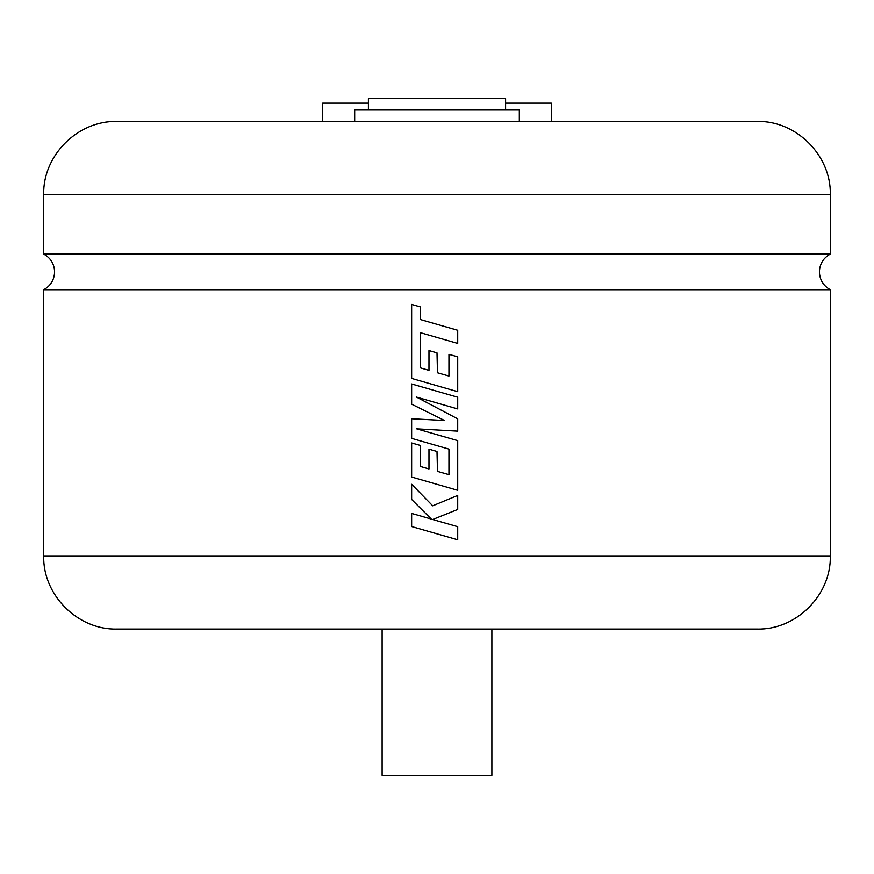 <?xml version="1.0" encoding="UTF-8"?>
<svg xmlns="http://www.w3.org/2000/svg" width="874" height="874" viewBox="0 0 874 874"><rect width="100%" height="100%" fill="white"/><g stroke="black" fill="none" stroke-linecap="round" stroke-linejoin="round"><path stroke-width="1.31" d="M43.7 194.596C42.695 155.517 77.753 120.437 116.854 121.442L757.146 121.442C796.247 120.437 831.305 155.517 830.3 194.596L43.7 194.596L43.7 254.05L830.3 254.05C823.33 257.961 819.703 263.904 819.397 271.89C819.703 279.866 823.33 285.82 830.3 289.72L830.3 555.919C831.305 595.008 796.236 630.088 757.146 629.072L116.854 629.072L491.876 629.072L491.876 775.424L382.124 775.424L382.124 629.072M354.68 121.399L354.68 110.015L519.32 110.015L519.32 121.399M368.402 110.015L368.402 98.576L505.598 98.576L505.598 110.015M116.854 121.442L757.146 121.442M830.3 555.919L43.7 555.919L43.7 289.72L830.3 289.72M457.714 343.406L457.714 330.274L420.525 319.578L420.525 306.96L411.643 304.403L411.643 378.409L457.714 391.672L457.714 356.832L448.952 354.341L448.952 376.049L437.492 372.783L437 352.856L428.97 350.561L428.97 370.347L420.405 367.856L420.525 332.71L457.714 343.406L457.714 330.274L437 324.32M457.714 408.934L457.714 397.211L411.643 383.959L411.643 404.181L444.56 420.514L411.643 418.744L411.643 438.377L448.952 449.105L448.952 474.658L437.492 471.403L437 451.476L428.97 449.181L428.97 468.967L420.405 466.476L420.405 445.467L411.643 442.976L411.643 477.029L457.714 490.303L457.714 440.638L416.69 428.85L457.714 431.144L457.714 418.854L416.494 397.091L457.714 408.934L457.714 397.211L437 391.257M457.714 495.438L432.696 505.817L411.643 484.294L411.643 499.469L431.286 519.058L411.643 513.431L411.643 526.552L457.714 539.804L457.714 526.694L432.696 519.517L457.714 509.466L457.714 495.438L457.714 509.466L437 517.79M322.67 121.399L322.67 103.154L368.402 103.154M505.598 103.154L551.33 103.154L551.33 121.399M457.714 539.804L457.714 526.694L437 520.751M437 504.036L432.696 505.817M411.643 484.305L411.643 499.469L431.286 519.058M411.643 513.431L411.643 526.552L437 533.85M444.56 420.514L437 420.11M411.643 418.744L411.643 438.377L437 445.674M448.952 474.658L437.492 471.403L437 451.476M428.981 468.967L428.981 449.181M411.643 442.976L411.643 477.029L437 484.338M457.714 490.303L457.714 440.638L437 434.684M416.69 428.85L437 429.986M457.714 431.144L457.714 418.854L437 407.918M416.494 397.091L437 402.98M411.643 383.959L411.643 404.181L437 416.767M420.525 332.71L437 337.44M411.643 304.403L411.643 378.409L437 385.707M457.714 391.661L457.714 356.832L448.952 354.341M448.952 376.049L437.492 372.783L437 352.856M428.981 370.347L428.981 350.561M43.7 254.05C50.67 257.961 54.297 263.904 54.603 271.89C54.297 279.866 50.67 285.82 43.7 289.72M830.3 194.596L830.3 254.05M43.7 555.919C42.695 595.008 77.764 630.088 116.854 629.072"/></g></svg>
